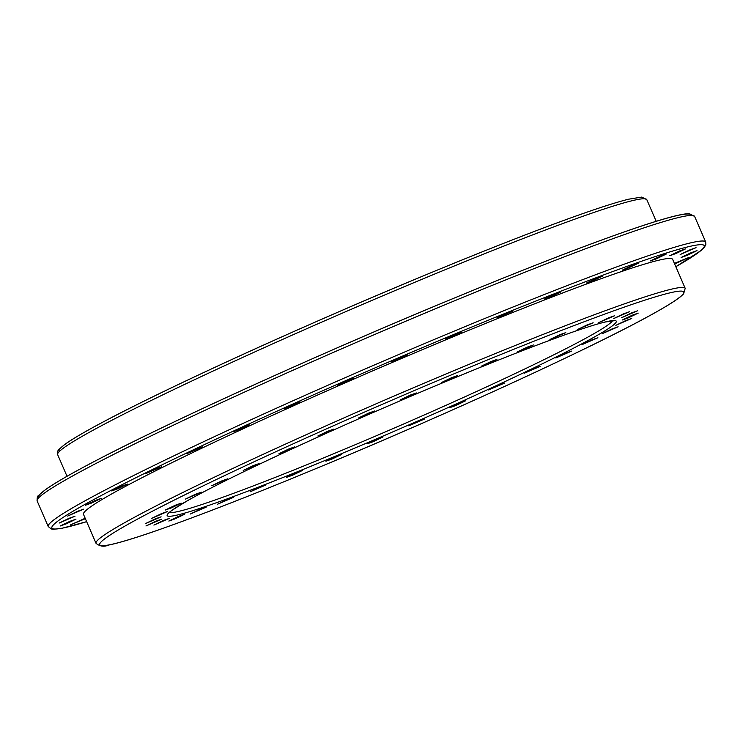 <?xml version="1.0" encoding="UTF-8"?>
<svg xmlns="http://www.w3.org/2000/svg" width="743" height="743" viewBox="0 0 743 743"><rect width="100%" height="100%" fill="white"/><g stroke="black" fill="none" stroke-linecap="round" stroke-linejoin="round"><path stroke-width="1.11" d="M69.006 518.326L75.024 516.199L59.143 523.072L69.006 518.326M69.953 521.298L75.972 519.162L66.108 523.908L60.09 526.035L69.953 521.298M85.361 518.679L70.455 524.883L85.185 518.261M674.403 263.403L688.492 257.626L674.635 263.941M690.971 252.759L696.99 250.623L687.136 255.369L681.108 257.496L690.971 252.759M690.033 249.787L696.052 247.66L680.17 254.533L690.033 249.787M679.659 250.948L685.678 248.821L675.824 253.567L669.796 255.694L679.659 250.948M660.193 256.196L666.211 254.069L656.348 258.815L650.329 260.942L660.193 256.196M632.209 265.372L638.228 263.245L628.364 267.991L622.346 270.118L632.209 265.372M596.555 278.207L602.573 276.071L592.71 280.817L586.691 282.944L596.555 278.207M554.324 294.293L560.343 292.166L550.489 296.912L544.461 299.039L554.324 294.293M506.8 313.156L512.819 311.029L496.937 317.902L506.8 313.156M455.422 334.22L461.44 332.093L451.577 336.839L445.559 338.966L455.422 334.22M401.749 356.844L407.768 354.717L391.886 361.59L401.749 356.844M347.418 380.332L353.436 378.206L337.554 385.078L347.418 380.332M294.079 403.988L300.098 401.861L290.234 406.607L284.216 408.734L294.079 403.988M243.342 427.076L249.36 424.95L233.478 431.822L243.342 427.076M196.765 448.911L202.783 446.784L186.902 453.657L196.765 448.911M155.751 468.814L161.77 466.688L145.888 473.56L155.751 468.814M121.555 486.191L127.573 484.055L117.71 488.801L111.691 490.928L121.555 486.191M95.206 500.503L101.224 498.377L91.361 503.122L85.343 505.249L95.206 500.503M77.513 511.323L83.532 509.196L67.65 516.069L77.513 511.323M155.083 518.958L161.101 516.822L145.219 523.704L155.083 518.958M155.807 521.233L161.825 519.106L145.944 525.979L155.807 521.233M163.757 520.341L169.775 518.215L153.894 525.087L163.757 520.341M178.691 516.32L184.719 514.184L174.856 518.93L168.828 521.057L178.691 516.32M200.164 509.271L206.183 507.144L190.301 514.017L200.164 509.271M227.507 499.435L233.534 497.308L217.653 504.181L227.507 499.435M259.901 487.092L265.929 484.965L250.047 491.838L259.901 487.092M296.364 472.622L302.382 470.486L292.519 475.232L286.501 477.359L296.364 472.622M335.78 456.462L341.799 454.335L331.935 459.081L325.917 461.208L335.78 456.462M376.952 439.104L382.97 436.977L373.107 441.723L367.088 443.85L376.952 439.104M418.634 421.086L424.652 418.959L408.771 425.832L418.634 421.086M459.555 402.938L465.573 400.811L455.71 405.557L449.691 407.684L459.555 402.938M498.469 385.227L504.488 383.1L488.606 389.973L498.469 385.227M534.198 368.482L540.217 366.355L524.335 373.227L534.198 368.482M565.664 353.213L571.683 351.086L555.801 357.959L565.664 353.213M591.902 339.885L597.92 337.759L582.038 344.631L591.902 339.885M612.111 328.898L618.13 326.771L602.248 333.644L612.111 328.898M625.68 320.595L631.708 318.468L615.817 325.341L625.68 320.595M632.209 315.227L638.228 313.1L628.364 317.846L622.346 319.973L632.209 315.227M631.485 312.952L637.503 310.825L621.622 317.698L631.485 312.952M623.526 313.843L629.544 311.716L613.662 318.589L623.526 313.843M608.591 317.865L614.61 315.738L598.728 322.611L608.591 317.865M587.128 324.905L593.146 322.778L577.265 329.651L587.128 324.905M559.776 334.749L565.794 332.623L549.913 339.495L559.776 334.749M527.381 347.092L533.4 344.966L523.536 349.712L517.518 351.838L527.381 347.092M490.928 361.562L496.946 359.436L481.065 366.308L490.928 361.562M451.512 377.723L457.53 375.596L441.648 382.469L451.512 377.723M410.34 395.072L416.359 392.945L400.477 399.818L410.34 395.072M368.658 413.099L374.676 410.972L364.813 415.718L358.795 417.845L368.658 413.099M327.737 431.246L333.756 429.11L323.892 433.856L317.874 435.983L327.737 431.246M288.823 448.958L294.841 446.831L278.959 453.704L288.823 448.958M253.084 465.703L259.103 463.576L243.221 470.449L253.084 465.703M221.628 480.972L227.646 478.845L211.764 485.718L221.628 480.972M195.39 494.299L201.409 492.172L185.527 499.045L195.39 494.299M175.181 505.286L181.199 503.15L171.336 507.896L165.317 510.023L175.181 505.286M161.602 513.58L167.621 511.453L151.739 518.326L161.602 513.58M96.023 543.319L83.485 514.332A320.985 16.801 -23.4 0 1 449.366 338.344A320.985 16.801 -23.4 0 1 672.656 259.372L685.204 288.358A320.985 16.801 -23.4 0 0 461.914 367.33A320.985 16.801 -23.4 0 0 96.023 543.319C99.896 546.449 104.113 547.024 108.682 545.037C117.626 543.272 131.79 539.084 151.154 532.471C193.524 517.908 250.15 495.925 321.004 466.502C449.041 413.414 594.27 346.665 652.363 314.187C666.285 306.488 675.786 300.562 680.885 296.401L683.597 293.866L685.204 288.358M462.397 370.311A318.199 16.652 156.6 0 0 108.302 536.26A318.199 16.652 156.6 0 0 321.041 466.483A318.199 16.652 156.6 0 0 675.146 300.543A318.199 16.652 156.6 0 0 462.397 370.311M59.449 451.382A318.199 16.652 -23.4 0 1 421.81 276.517M423.538 278.653A320.985 16.801 156.6 0 0 57.648 454.642C57.471 451.512 57.991 449.701 59.208 449.19L65.059 444.24C72.823 438.676 86.392 430.791 105.775 420.575C170.639 386.184 304.036 325.378 421.848 276.498C479.783 252.425 528.849 233.098 569.045 218.516C595.793 208.839 615.659 202.402 628.634 199.198L641.757 197.081L646.828 199.681A320.985 16.801 156.6 0 0 423.538 278.653M38.85 497.652A355.414 18.603 -23.4 0 1 443.729 302.438M445.456 304.574A358.2 18.751 156.6 0 0 37.15 500.968C36.974 497.726 37.512 495.841 38.747 495.321L45.314 489.748C53.96 483.554 69.108 474.749 90.748 463.344C163.191 424.931 312.181 357.011 443.766 302.42C571.766 249.211 672.387 212.47 689.504 213.752L694.631 216.454A358.2 18.751 156.6 0 0 445.456 304.574M675.824 266.7A355.414 18.603 156.6 0 0 457.01 333.133A355.414 18.603 156.6 0 0 123.227 484.12A355.414 18.603 156.6 0 0 86.652 521.66L61.994 528.282L53.431 529.248L51.388 528.988L48.221 526.555A358.2 18.751 -23.4 0 1 456.527 330.161A358.2 18.751 -23.4 0 1 705.701 242.032L694.631 216.454M169.432 512.475A241.902 12.659 156.6 0 0 336.885 452.403A241.902 12.659 156.6 0 0 612.464 320.753M337.368 455.375A244.698 12.807 -23.4 0 1 173.769 509.029A244.698 12.807 -23.4 0 1 446.079 381.419A244.698 12.807 -23.4 0 1 609.678 327.765A244.698 12.807 -23.4 0 1 337.368 455.375M443.803 302.41A355.414 18.603 -23.4 0 1 691.046 215.414M168.661 513.357C167.695 513.014 174.178 508.686 188.118 500.355C230.098 476.309 344.956 423.343 446.041 381.438C520.323 350.501 583.079 327.106 605.285 322.007L613.634 320.79M67.019 476.282L57.648 454.642M48.221 526.555L37.15 500.968M656.19 221.321L646.828 199.681M675.833 266.718L701.253 250.4L704.132 247.651L705.85 244.744L705.701 242.032"/></g></svg>
